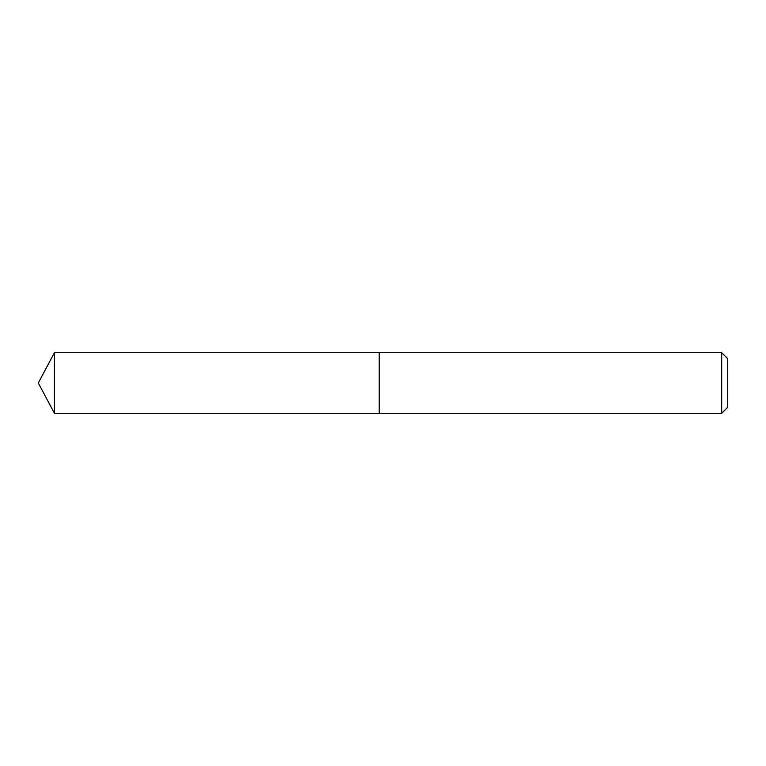 <?xml version="1.0" encoding="UTF-8"?>
<svg xmlns="http://www.w3.org/2000/svg" width="766" height="766" viewBox="0 0 766 766"><rect width="100%" height="100%" fill="white"/><g stroke="black" fill="none" stroke-linecap="round" stroke-linejoin="round"><path stroke-width="1.15" d="M54.415 352.695L54.415 413.305L379.199 413.305L379.199 352.695L54.415 352.695L38.3 383L54.415 413.305M721.687 352.695L727.7 358.708L727.7 407.292L721.687 413.305L721.687 352.695L379.294 352.695L379.294 413.305L721.687 413.305"/></g></svg>
